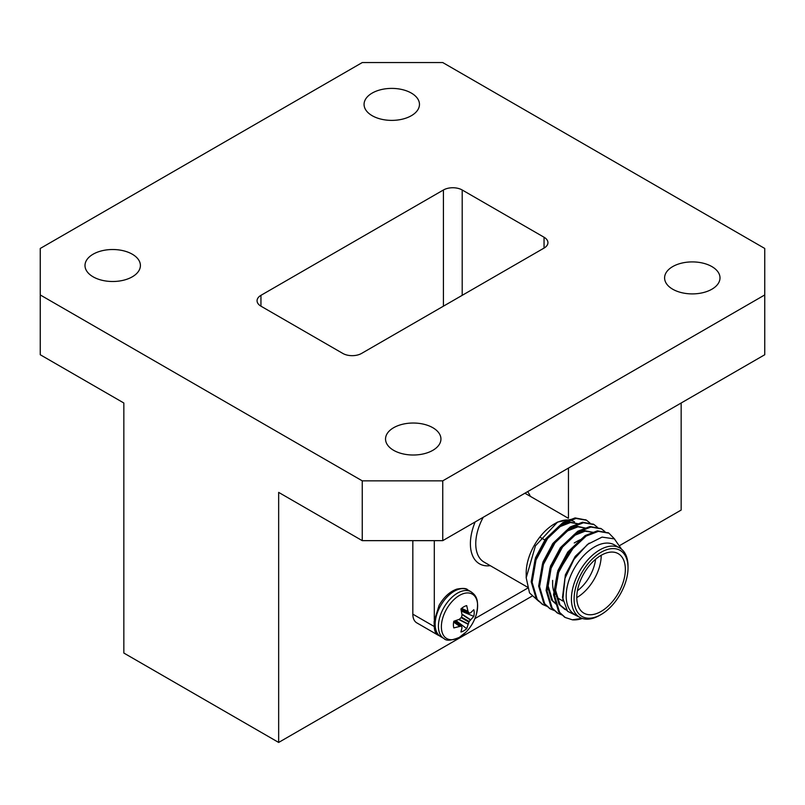 <?xml version="1.0" encoding="UTF-8"?>
<svg xmlns="http://www.w3.org/2000/svg" width="805" height="805" viewBox="0 0 805 805"><rect width="100%" height="100%" fill="white"/><g stroke="black" fill="none" stroke-linecap="round" stroke-linejoin="round"><path stroke-width="1.21" d="M40.25 294.942L362.25 480.847L442.75 480.847L442.75 540.648L764.75 354.743L764.75 248.463L442.75 62.559L362.25 62.559L40.25 248.463L40.25 354.743L123.839 403.003L123.839 653.046L278.661 742.441L531.793 596.294M620.071 545.327L681.161 510.058L681.161 403.003M556.024 523.019A40.039 23.114 -60 0 1 574.529 521.861M538.847 601.395L529.529 592.923L526.198 577.789L526.198 572.878A40.039 23.114 -60 0 1 554.514 523.844L557.583 522.063L575.062 518.601M526.198 577.789L535.416 545.871L557.583 522.063M619.739 547.963L614.507 544.945A40.039 23.114 120 0 0 574.478 568.058A40.039 23.114 120 0 0 574.478 614.285L579.711 617.304A40.039 23.114 -60 0 1 573.573 585.225A40.039 23.114 -60 0 1 599.725 549.946A40.039 23.114 -60 0 1 619.739 547.963A40.039 23.114 -60 0 1 628.031 566.287L628.031 567.837A38.137 22.017 120 0 0 601.063 552.27A38.137 22.017 120 0 0 574.096 598.98A38.137 22.017 120 0 0 601.063 614.547A38.137 22.017 120 0 0 628.031 567.837M621.611 549.272L614.366 538.877L602.06 537.116L587.469 544.422L573.995 559.354L564.899 578.463L562.504 597.33L567.555 611.297L578.986 616.892M582.367 618.482A47.435 27.39 -60 0 1 572.375 619.81L565.241 617.495L559.596 612.374L554.484 595.247L558.358 572.929L570.01 551.304L586.161 536.07L598.377 531.36L608.932 533.182L614.658 539.068M581.985 618.351L572.375 619.81M438.232 635.246L416.759 622.849A18.978 10.958 -60 0 1 412.834 614.165L434.298 626.552A18.978 10.958 120 0 0 438.232 635.246A18.978 10.958 120 0 0 439.399 635.769M412.834 540.648L412.834 614.165M278.661 742.441L278.661 492.388L362.25 540.648L362.25 480.847M442.75 540.648L362.25 540.648M442.75 480.847L764.75 294.942M260.951 306.172A13.283 7.668 180 0 1 257.067 300.758A13.283 7.668 180 0 1 260.951 295.334L260.951 306.172L342.799 353.425A13.283 7.668 180 0 0 361.576 353.425L544.049 248.081L544.049 237.234L462.201 189.99L462.201 295.334M443.424 306.172L443.424 189.99L260.951 295.334M443.424 189.99A13.283 7.668 180 0 1 462.201 189.99M544.049 237.234A13.283 7.668 180 0 1 547.933 242.657A13.283 7.668 180 0 1 544.049 248.081M372.182 115.699A27.702 15.989 0 0 0 402.369 119.17A27.702 15.989 0 0 0 419.465 104.388A27.702 15.989 0 0 0 391.763 88.399A27.702 15.989 0 0 0 364.061 104.388A27.702 15.989 0 0 0 372.182 115.699M93.108 276.819A27.702 15.989 0 0 0 123.306 280.281A27.702 15.989 0 0 0 140.402 265.509A27.702 15.989 0 0 0 112.7 249.52A27.702 15.989 0 0 0 84.998 265.509A27.702 15.989 0 0 0 93.108 276.819M393.645 450.327A27.702 15.989 0 0 0 423.833 453.799A27.702 15.989 0 0 0 440.939 439.017A27.702 15.989 0 0 0 413.237 423.028A27.702 15.989 0 0 0 385.535 439.017A27.702 15.989 0 0 0 393.645 450.327M672.708 289.216A27.702 15.989 0 0 0 702.906 292.678A27.702 15.989 0 0 0 720.002 277.906A27.702 15.989 0 0 0 692.3 261.907A27.702 15.989 0 0 0 664.598 277.906A27.702 15.989 0 0 0 672.708 289.216M568.461 518.168L568.461 468.067M434.298 540.648L434.298 619.689M434.298 625.857L434.298 626.552M474.849 618.632L527.597 588.183M564.768 617.214L558.66 611.84L553.548 594.704L557.422 572.385L569.075 550.761L585.225 535.536L597.441 530.827L608.459 532.92M557.312 612.907L551.214 607.534L546.092 590.407L549.966 568.088L561.628 546.464L577.779 531.23L589.995 526.52L601.013 528.613M549.855 608.61L543.757 603.227L538.646 586.1L542.51 563.782L554.172 542.157L570.322 526.923L582.548 522.224L593.557 524.307M542.399 604.303L536.301 598.93L531.189 581.794L535.063 559.475L546.716 537.851L562.866 522.626L575.092 517.917L586.1 520.01M561.769 614.879L557.764 613.189L552.139 608.067L547.028 590.94L550.902 568.622L562.554 546.998L578.704 531.773L590.93 527.064L601.486 528.875L604.887 531.592M554.313 610.572L550.318 608.882L544.693 603.77L539.571 586.634L543.445 564.315L555.098 542.691L571.248 527.466L583.474 522.757L594.03 524.568L597.431 527.295M546.867 606.276L542.872 604.585L537.237 599.463L532.115 582.337L535.989 560.018L547.652 538.394L563.802 523.159L576.018 518.45L586.563 520.261L589.974 522.988M601.063 555.37A34.343 19.823 120 0 0 578.634 585.627A34.343 19.823 120 0 0 583.897 613.148A34.343 19.823 120 0 0 618.24 593.325A34.343 19.823 120 0 0 618.24 553.669A34.343 19.823 120 0 0 601.063 555.37M601.063 614.547L599.725 615.322A40.039 23.114 -60 0 1 579.711 617.304M566.801 610.331L560.059 605.008L555.591 590.296L558.821 571.148L574.69 545.689M557.473 605.108L552.612 600.701L548.145 585.99L551.365 566.841L561.246 548.296L574.981 535.204L585.074 531.189L593.889 532.407M542.399 567.455L543.908 562.544L553.8 543.989L567.525 530.908L577.92 526.842L586.875 528.352L576.984 526.299L566.589 530.364L552.864 543.445L542.983 562.001L539.742 580.757M534.953 563.148L536.462 558.237L546.343 539.682L560.069 526.601L570.463 522.536L579.419 524.045L569.527 521.992L559.143 526.067L545.408 539.149L535.526 557.704L532.286 576.461M562.796 599.836L565.341 574.911L575.223 556.356L589.159 543.154M566.629 610.079L564.466 609.133M564.919 609.405L559.133 604.464L554.665 589.763L557.885 570.614L567.777 552.059L581.502 538.968L583.655 537.73M556.537 604.565L551.677 600.168L547.209 585.456L550.439 566.307L560.32 547.752L574.046 534.671L584.44 530.606L594.332 532.648M576.913 541.423L574.237 542.973L576.913 541.423A34.343 19.823 -60 0 1 580.325 539.732M601.204 555.289A34.343 19.823 -60 0 1 576.783 597.582M563.017 601.104L559.747 599.212A34.343 19.823 -60 0 1 556.305 596.193M555.138 594.452A34.343 19.823 -60 0 1 552.633 583.484L552.633 580.385M577.406 590.759A30.55 17.64 120 0 0 595.599 559.244M459.504 637.248A25.629 14.802 -60 0 1 441.512 624.137A25.629 14.802 -60 0 1 463.922 593.476A25.629 14.802 -60 0 1 476.409 614.114L476.409 614.114C474.447 620.977 470.995 626.964 466.055 632.056A25.629 14.802 -60 0 1 459.504 637.248M466.055 632.046A25.629 14.802 -60 0 1 466.035 632.066L459.293 637.399C451.263 640.659 446.171 641.042 444.008 638.566A27.008 15.597 -60 0 1 444.008 607.373A27.008 15.597 -60 0 1 471.026 591.786L467.755 589.894A27.008 15.597 -60 0 0 440.748 605.491A27.008 15.597 -60 0 0 440.748 636.675C436.058 633.797 433.865 628.665 434.157 621.289L439.107 605.33C443.958 596.948 449.884 591.544 456.878 589.099C462.945 588.002 466.568 588.264 467.755 589.894M455.851 620.494L466.699 628.675A14.701 8.493 -60 0 1 460.923 632.006L462.02 627.648L461.577 626.27M466.699 628.675L469.154 621.51L473.793 616.378A14.701 8.493 -60 0 0 473.793 609.707L470.573 612.836L469.154 613.138L468.007 611.357L466.699 605.612A14.701 8.493 -60 0 0 460.923 608.942L462.02 614.809L461.577 617.133L459.454 619.256L453.819 621.239A14.701 8.493 -60 0 0 453.819 627.91L461.245 626.079L454.463 621.037M469.154 613.138L461.074 609.596M473.793 616.378L461.285 611.065M461.335 610.824A10.918 6.309 120 0 0 461.476 609.868M454.906 621.259A10.918 6.309 120 0 0 455.66 620.655M483.252 517.263A40.039 23.114 120 0 0 484.047 562.081L527.285 587.036M527.617 491.654A43.832 25.307 -60 0 1 530.314 496.333M490.285 565.673A43.832 25.307 -60 0 1 475.151 521.942M461.587 608.359L468.007 611.357M461.909 614.054L470.573 619.749M461.416 608.5L468.097 611.619M461.969 614.436L470.382 619.961M468.872 613.018L461.084 609.647M461.577 617.133L469.154 621.51M461.245 617.707L468.832 622.084M459.102 619.397L468.097 623.915M458.749 619.538L468.007 624.197M459.454 626.169L453.658 622.104M459.725 626.109L453.688 621.883M454.513 621.027L461.325 626.089M550.781 565.331L551.898 565.975L550.781 565.331M552.26 544.271L553.458 544.965L552.26 544.271M568.199 518.199L524.91 493.213M541.936 604.042L542.862 604.575M549.392 608.349L550.318 608.882M556.839 612.645L557.774 613.189M564.295 616.952L565.221 617.485M585.638 519.728L586.573 520.272M593.094 524.035L594.03 524.568M600.55 528.342L601.476 528.875M608.006 532.638L608.932 533.182M540.769 537.639L544.804 539.974M444.008 638.566L440.748 636.675M471.026 591.786C475.081 594.835 479.72 598.367 476.409 614.114M461.094 609.707L469.003 613.118M454.573 621.007L461.486 626.139"/></g></svg>

